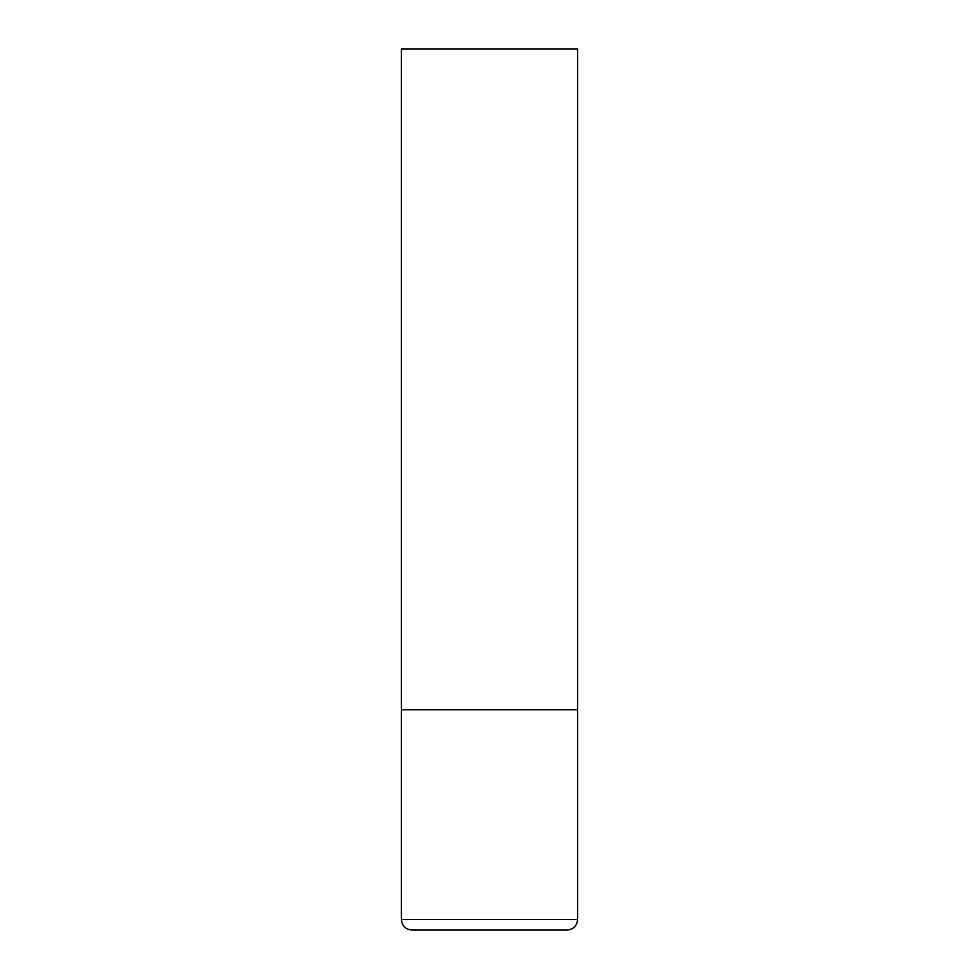 <?xml version="1.0" encoding="UTF-8"?>
<svg xmlns="http://www.w3.org/2000/svg" width="979" height="979" viewBox="0 0 979 979"><rect width="100%" height="100%" fill="white"/><g stroke="black" fill="none" stroke-linecap="round" stroke-linejoin="round"><path stroke-width="1.47" d="M577.61 919.477L577.61 709.775L401.39 709.775L577.61 709.775L577.61 48.95L401.39 48.95L401.39 919.477C402.014 925.901 405.539 929.426 411.963 930.05L567.037 930.05C573.461 929.426 576.986 925.901 577.61 919.477L401.39 919.477"/></g></svg>
